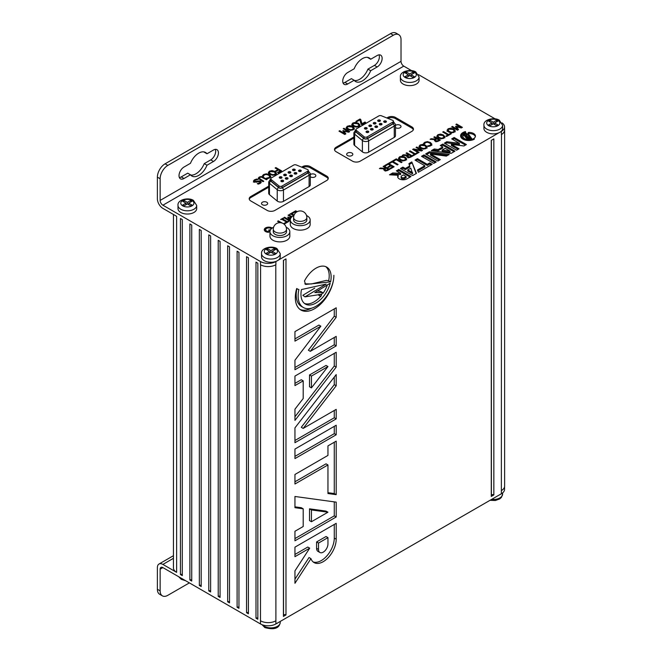 <?xml version="1.0" encoding="UTF-8"?>
<svg xmlns="http://www.w3.org/2000/svg" width="662" height="662" viewBox="0 0 662 662"><rect width="100%" height="100%" fill="white"/><g stroke="black" fill="none" stroke-linecap="round" stroke-linejoin="round"><path stroke-width="0.99" d="M281.251 181.52A1.365 0.786 180 0 1 283.245 181.52M281.284 181.537A1.365 0.786 180 0 1 280.887 180.983A1.365 0.786 180 0 1 282.244 180.196A1.365 0.786 180 0 1 283.609 180.983A1.365 0.786 180 0 1 282.765 181.711A1.365 0.786 180 0 1 281.284 181.537M279.637 178.037A1.365 0.786 180 0 1 281.631 178.037M279.67 178.061A1.365 0.786 180 0 1 279.273 177.507A1.365 0.786 180 0 1 280.638 176.713A1.365 0.786 180 0 1 281.995 177.507A1.365 0.786 180 0 1 281.16 178.227A1.365 0.786 180 0 1 279.67 178.061M288.466 172.947A1.365 0.786 180 0 1 290.461 172.947M288.5 172.964A1.365 0.786 180 0 1 288.102 172.41A1.365 0.786 180 0 1 289.459 171.624A1.365 0.786 180 0 1 290.825 172.41A1.365 0.786 180 0 1 289.981 173.138A1.365 0.786 180 0 1 288.5 172.964M292.877 170.399A1.365 0.786 180 0 1 294.871 170.399M292.91 170.415A1.365 0.786 180 0 1 292.513 169.861A1.365 0.786 180 0 1 293.878 169.075A1.365 0.786 180 0 1 295.235 169.861A1.365 0.786 180 0 1 294.4 170.589A1.365 0.786 180 0 1 292.91 170.415M294.491 173.874A1.365 0.786 180 0 1 296.477 173.874M294.524 173.891A1.365 0.786 180 0 1 294.118 173.336A1.365 0.786 180 0 1 295.484 172.55A1.365 0.786 180 0 1 296.849 173.336A1.365 0.786 180 0 1 296.005 174.065A1.365 0.786 180 0 1 294.524 173.891M364.803 128.875A1.365 0.786 180 0 1 366.798 128.875M364.836 128.891A1.365 0.786 180 0 1 364.439 128.337A1.365 0.786 180 0 1 365.805 127.551A1.365 0.786 180 0 1 367.162 128.337A1.365 0.786 180 0 1 366.326 129.057A1.365 0.786 180 0 1 364.836 128.891M369.222 126.326A1.365 0.786 180 0 1 371.208 126.326M369.247 126.343A1.365 0.786 180 0 1 368.85 125.788A1.365 0.786 180 0 1 370.215 125.002A1.365 0.786 180 0 1 371.581 125.788A1.365 0.786 180 0 1 370.737 126.516A1.365 0.786 180 0 1 369.247 126.343M378.043 121.229A1.365 0.786 180 0 1 380.038 121.229M378.076 121.245A1.365 0.786 180 0 1 377.679 120.691A1.365 0.786 180 0 1 379.036 119.905A1.365 0.786 180 0 1 380.402 120.691A1.365 0.786 180 0 1 379.558 121.419A1.365 0.786 180 0 1 378.076 121.245M379.657 124.704A1.365 0.786 180 0 1 381.643 124.704M379.682 124.721A1.365 0.786 180 0 1 379.285 124.166A1.365 0.786 180 0 1 380.65 123.38A1.365 0.786 180 0 1 382.015 124.166A1.365 0.786 180 0 1 381.171 124.895A1.365 0.786 180 0 1 379.682 124.721M384.068 122.156A1.365 0.786 180 0 1 386.062 122.156M384.101 122.172A1.365 0.786 180 0 1 383.703 121.618A1.365 0.786 180 0 1 385.061 120.832A1.365 0.786 180 0 1 386.426 121.618A1.365 0.786 180 0 1 385.582 122.346A1.365 0.786 180 0 1 384.101 122.172M375.238 127.253A1.365 0.786 180 0 1 377.232 127.253M375.271 127.27A1.365 0.786 180 0 1 374.874 126.715A1.365 0.786 180 0 1 376.239 125.929A1.365 0.786 180 0 1 377.597 126.715A1.365 0.786 180 0 1 376.761 127.443A1.365 0.786 180 0 1 375.271 127.27M373.633 123.777A1.365 0.786 180 0 1 375.627 123.777M373.666 123.794A1.365 0.786 180 0 1 373.26 123.24A1.365 0.786 180 0 1 374.626 122.453A1.365 0.786 180 0 1 375.991 123.24A1.365 0.786 180 0 1 375.147 123.968A1.365 0.786 180 0 1 373.666 123.794M370.828 129.802A1.365 0.786 180 0 1 372.822 129.802M370.861 129.818A1.365 0.786 180 0 1 370.463 129.264A1.365 0.786 180 0 1 371.821 128.478A1.365 0.786 180 0 1 373.186 129.264A1.365 0.786 180 0 1 372.342 129.992A1.365 0.786 180 0 1 370.861 129.818M366.417 132.35A1.365 0.786 180 0 1 368.403 132.35M366.45 132.367A1.365 0.786 180 0 1 366.045 131.812A1.365 0.786 180 0 1 367.41 131.026A1.365 0.786 180 0 1 368.775 131.812A1.365 0.786 180 0 1 367.931 132.541A1.365 0.786 180 0 1 366.45 132.367M298.901 171.326A1.365 0.786 180 0 1 300.896 171.326M298.934 171.342A1.365 0.786 180 0 1 298.537 170.788A1.365 0.786 180 0 1 299.894 170.002A1.365 0.786 180 0 1 301.26 170.788A1.365 0.786 180 0 1 300.416 171.516A1.365 0.786 180 0 1 298.934 171.342M290.072 176.423A1.365 0.786 180 0 1 292.066 176.423M290.105 176.44A1.365 0.786 180 0 1 289.708 175.885A1.365 0.786 180 0 1 291.073 175.099A1.365 0.786 180 0 1 292.438 175.885A1.365 0.786 180 0 1 291.594 176.613A1.365 0.786 180 0 1 290.105 176.44M284.056 175.496A1.365 0.786 180 0 1 286.042 175.496M284.089 175.513A1.365 0.786 180 0 1 283.684 174.958A1.365 0.786 180 0 1 285.049 174.172A1.365 0.786 180 0 1 286.414 174.958A1.365 0.786 180 0 1 285.57 175.678A1.365 0.786 180 0 1 284.089 175.513M285.661 178.972A1.365 0.786 180 0 1 287.656 178.972M285.694 178.988A1.365 0.786 180 0 1 285.297 178.434A1.365 0.786 180 0 1 286.663 177.648A1.365 0.786 180 0 1 288.02 178.434A1.365 0.786 180 0 1 287.184 179.162A1.365 0.786 180 0 1 285.694 178.988M394.262 137.398L394.262 126.045L368.635 140.849A4.088 2.358 180 0 1 362.395 140.534L354.617 134.121A4.088 2.358 180 0 1 353.88 132.764L353.88 144.109A4.088 2.358 0 0 0 354.617 145.466L362.395 151.879A4.088 2.358 0 0 0 368.635 152.194L394.262 137.398A4.088 2.358 0 0 0 395.462 135.727L395.462 124.382A4.088 2.358 180 0 1 394.262 126.045A1.771 1.026 -120 0 0 393.013 123.877L367.385 138.681A2.317 1.341 180 0 1 363.843 138.499L356.065 132.086A2.317 1.341 180 0 1 355.924 130.687M351.927 153.054A3.078 1.779 0 0 0 348.568 152.665A3.078 1.779 0 0 0 346.665 154.312A3.078 1.779 0 0 0 347.567 155.57A3.078 1.779 0 0 0 350.926 155.951A3.078 1.779 0 0 0 352.829 154.312A3.078 1.779 0 0 0 351.927 153.054M387.882 118.399A5.453 3.144 180 0 1 395.322 118.539L411.706 127.998A5.453 3.144 180 0 1 413.27 129.901M395.462 127.559A3.078 1.779 0 0 0 395.744 127.749A3.078 1.779 0 0 0 399.103 128.138A3.078 1.779 0 0 0 401.007 126.492A3.078 1.779 0 0 0 400.105 125.234A3.078 1.779 0 0 0 395.462 125.424M334.591 149.993A5.453 3.144 180 0 1 336.114 148.271L353.88 138.019M393.418 121.245L393.418 122.933A2.044 1.183 180 0 1 392.823 123.769L367.187 138.565A2.044 1.183 180 0 1 364.067 138.408L356.288 131.995A2.044 1.183 180 0 1 355.924 131.316L355.924 129.628A2.044 1.183 0 0 0 356.288 130.306L364.067 136.72A2.044 1.183 0 0 0 367.187 136.877L392.823 122.081A2.044 1.183 0 0 0 393.418 121.245A2.044 1.183 0 0 0 392.549 120.277L381.436 115.792A2.044 1.183 0 0 0 378.821 115.924L356.52 128.8A2.044 1.183 0 0 0 355.924 129.628M309.096 186.568L309.096 175.215L283.468 190.019A4.088 2.358 180 0 1 277.229 189.704L269.451 183.291A4.088 2.358 180 0 1 268.714 181.934L268.714 193.279A4.088 2.358 0 0 0 269.451 194.636L277.229 201.049A4.088 2.358 0 0 0 283.468 201.364L309.096 186.568A4.088 2.358 0 0 0 310.296 184.897L310.296 173.552A4.088 2.358 180 0 1 309.096 175.215A1.771 1.026 -120 0 0 307.847 173.047L282.219 187.843A2.317 1.341 180 0 1 278.677 187.669L270.907 181.256A2.317 1.341 180 0 1 270.758 179.857M266.761 202.224A3.078 1.779 0 0 0 263.402 201.836A3.078 1.779 0 0 0 261.507 203.474A3.078 1.779 0 0 0 262.409 204.732A3.078 1.779 0 0 0 265.76 205.121A3.078 1.779 0 0 0 267.663 203.474A3.078 1.779 0 0 0 266.761 202.224M302.716 167.56A5.453 3.144 180 0 1 310.164 167.709L326.54 177.168A5.453 3.144 180 0 1 328.112 179.071M310.296 176.729A3.078 1.779 0 0 0 310.586 176.919A3.078 1.779 0 0 0 313.937 177.308A3.078 1.779 0 0 0 315.84 175.662A3.078 1.779 0 0 0 314.938 174.404A3.078 1.779 0 0 0 310.296 174.594M249.284 199.245A5.453 3.144 180 0 1 250.807 197.524L268.714 187.189M308.252 170.415L308.252 172.103A2.044 1.183 180 0 1 307.656 172.939L282.02 187.735A2.044 1.183 180 0 1 278.901 187.578L271.13 181.165A2.044 1.183 180 0 1 270.758 180.486L270.758 178.798A2.044 1.183 0 0 0 271.13 179.476L278.901 185.89A2.044 1.183 0 0 0 282.02 186.047L307.656 171.251A2.044 1.183 0 0 0 308.252 170.415A2.044 1.183 0 0 0 307.383 169.447L296.27 164.962A2.044 1.183 0 0 0 293.655 165.095L271.354 177.962A2.044 1.183 0 0 0 270.758 178.798M395.471 118.622L395.471 117.439L411.847 126.897A5.453 3.144 -0 0 1 413.444 129.123A5.453 3.144 -0 0 1 411.847 131.349L360.202 161.164A5.453 3.144 -0 0 1 352.498 161.164L336.114 151.706A5.453 3.144 -0 0 1 334.517 149.48A5.453 3.144 -0 0 1 336.114 147.254L353.88 137.001M386.84 117.968L387.758 117.439L387.758 118.349M310.304 167.792L310.304 166.609L326.68 176.067A5.453 3.144 -0 0 1 328.278 178.293A5.453 3.144 -0 0 1 326.68 180.511L274.895 210.417A5.453 3.144 -0 0 1 267.183 210.417L250.807 200.958A5.453 3.144 -0 0 1 249.21 198.732A5.453 3.144 -0 0 1 250.807 196.506L268.714 186.171M301.673 167.138L302.592 166.609L302.592 167.511M409.728 75.559L406.41 77.471L405.045 76.684L408.363 74.765L405.045 72.845L406.41 72.059L409.728 73.97L413.055 72.059L414.42 72.845L411.102 74.765L414.42 76.684L413.055 77.471L409.728 75.559L409.728 73.97M411.102 74.765L411.102 76.345M413.055 72.059L413.055 73.639M406.41 72.059L406.41 73.639M408.363 74.765L408.363 76.345M419.079 77.024L419.079 80.243A9.342 5.395 180 0 1 416.34 84.066A9.342 5.395 180 0 1 406.154 85.233A9.342 5.395 180 0 1 400.386 80.243L400.386 77.024A9.342 5.395 -0 0 0 406.154 82.014A9.342 5.395 -0 0 0 416.34 80.838A9.342 5.395 -0 0 0 419.079 77.024L415.769 71.943C410.961 68.774 399.575 71.115 400.386 77.024M493.273 123.786L489.954 125.706L488.581 124.911L491.899 122.991L488.581 121.08L489.954 120.285L493.273 122.205L496.591 120.285L497.965 121.08L494.638 122.991L497.965 124.911L496.591 125.706L493.273 123.786L493.273 122.205M494.638 122.991L494.638 124.58M496.591 120.285L496.591 121.874M489.954 120.285L489.954 121.874M491.899 122.991L491.899 124.58M502.615 125.259L502.615 128.478A9.342 5.395 180 0 1 500.679 131.763A9.342 5.395 -0 0 1 498.966 132.756A9.342 5.395 180 0 1 489.144 133.319A9.342 5.395 180 0 1 483.922 128.478L483.922 125.259A9.342 5.395 -0 0 0 489.698 130.24A9.342 5.395 -0 0 0 499.876 129.073A9.342 5.395 -0 0 0 502.615 125.259L499.305 120.17C494.506 117.009 483.111 119.342 483.922 125.259M270.882 252.181L267.564 254.092L266.198 253.306L269.517 251.386L266.198 249.475L267.564 248.68L270.882 250.6L274.209 248.68L275.574 249.475L272.256 251.386L275.574 253.306L274.209 254.092L270.882 252.181L270.882 250.6M272.256 251.386L272.256 252.967M274.209 248.68L274.209 250.261M267.564 248.68L267.564 250.261M269.517 251.386L269.517 252.967M280.233 253.645L280.233 256.873A9.342 5.395 180 0 1 278.297 260.158A9.342 5.395 -0 0 1 276.584 261.151A9.342 5.395 180 0 1 266.753 261.713A9.342 5.395 180 0 1 261.54 256.873L261.54 253.645A9.342 5.395 -0 0 0 267.307 258.635A9.342 5.395 -0 0 0 277.494 257.46A9.342 5.395 -0 0 0 280.233 253.645L276.923 248.564C272.115 245.403 260.729 247.737 261.54 253.645M187.346 203.946L184.028 205.865L182.654 205.071L185.972 203.16L182.654 201.24L184.028 200.454L187.346 202.365L190.664 200.454L192.038 201.24L188.72 203.16L192.038 205.071L190.664 205.865L187.346 203.946L187.346 202.365M188.72 203.16L188.72 204.74M190.664 200.454L190.664 202.034M184.028 200.454L184.028 202.034M185.972 203.16L185.972 204.74M196.688 205.419L196.688 208.638A9.342 5.395 180 0 1 193.958 212.452A9.342 5.395 180 0 1 183.771 213.627A9.342 5.395 180 0 1 178.004 208.638L178.004 205.419A9.342 5.395 -0 0 0 183.771 210.4A9.342 5.395 -0 0 0 193.958 209.233A9.342 5.395 -0 0 0 196.688 205.419L193.378 200.338C188.579 197.168 177.184 199.502 178.004 205.419M500.679 494.166A9.342 5.395 180 0 1 498.966 495.151L501.366 493.769A10.898 6.297 -0 0 0 504.56 489.317L504.56 486.802M278.297 622.553A9.342 5.395 180 0 1 276.584 623.546L498.966 495.151M306.837 217.541L306.837 219.95A6.612 3.815 180 0 1 298.082 223.557A6.612 3.815 180 0 1 293.614 219.95L293.614 217.541A6.612 3.815 180 0 0 298.082 221.158A6.612 3.815 180 0 0 306.837 217.541A6.612 6.612 0 0 0 303.535 211.823A6.612 6.612 0 0 0 293.614 217.541M306.514 215.506A9.93 5.735 180 0 1 310.164 219.95A9.93 5.735 180 0 1 297.006 225.37A9.93 5.735 180 0 1 290.295 219.95A9.93 5.735 180 0 1 293.936 215.506M310.164 219.95L310.164 224.41A9.93 5.735 180 0 1 297.006 229.838A9.93 5.735 180 0 1 290.295 224.41L290.295 219.95M286.505 229.284L286.505 231.683A6.612 3.815 180 0 1 284.197 234.588A6.612 3.815 180 0 1 277.13 235.151A6.612 3.815 180 0 1 273.282 231.683L273.282 229.284A6.612 3.815 180 0 0 277.13 232.751A6.612 3.815 180 0 0 284.197 232.18A6.612 3.815 180 0 0 286.505 229.284A6.612 6.612 0 0 0 283.195 223.557A6.612 6.612 0 0 0 273.282 229.284M286.183 227.248A9.93 5.735 180 0 1 289.824 231.683A9.93 5.735 180 0 1 286.356 236.044A9.93 5.735 180 0 1 275.74 236.897A9.93 5.735 180 0 1 269.964 231.683A9.93 5.735 180 0 1 273.431 227.331A9.93 5.735 180 0 1 273.605 227.248M289.824 231.683L289.824 236.152A9.93 5.735 180 0 1 286.356 240.505A9.93 5.735 180 0 1 275.74 241.365A9.93 5.735 180 0 1 269.964 236.152L269.964 231.683M255.987 618.167L255.987 262.135L257.841 263.203L257.841 619.235L255.987 618.167A1.307 0.753 180 0 1 257.841 618.167M237.104 607.261L237.104 251.229L238.957 252.296L238.957 608.328L237.104 607.261A1.307 0.753 180 0 1 238.957 607.261M246.545 612.714L246.545 256.682L248.399 257.75L248.399 613.782L246.545 612.714A1.307 0.753 180 0 1 248.399 612.714M227.662 601.816L227.662 245.776L229.507 246.843L229.507 602.883L227.662 601.816A1.307 0.753 180 0 1 229.507 601.816M218.22 596.363L218.22 240.323L220.065 241.398L220.065 597.43L218.22 596.363A1.307 0.753 180 0 1 220.065 596.363M208.778 590.909L208.778 234.878L210.624 235.945L210.624 591.977L208.778 590.909A1.307 0.753 180 0 1 210.624 590.909M199.336 585.456L199.336 229.424L201.182 230.492L201.182 586.524L199.336 585.456A1.307 0.753 180 0 1 201.182 585.456M189.886 580.003L189.886 223.971L191.74 225.039L191.74 581.071L189.886 580.003A1.307 0.753 180 0 1 191.74 580.003M180.445 574.55L180.445 218.518L182.298 219.585L182.298 575.626L180.445 574.55A1.307 0.753 180 0 1 182.298 574.55M173.444 558.323L162.893 564.421L176.63 572.349L176.63 216.317L162.893 208.381A7.795 4.502 60 0 1 157.382 198.84L157.382 177.168L160.138 178.757A10.898 6.297 -60 0 1 167.842 165.401L393.311 35.235A10.898 6.297 -60 0 1 398.764 34.689A10.898 6.297 -60 0 1 401.023 39.679L401.023 61.351L160.138 200.429L160.138 178.757M173.444 214.48L173.444 567.913A10.865 6.272 -0 0 0 176.63 572.349M491.278 496.409L493.844 494.928L493.844 138.896L491.278 140.377L491.278 496.409M491.278 494.862L491.394 494.928A1.729 1.001 180 0 1 493.844 494.928M285.984 614.932L285.984 258.9L283.419 260.381L283.419 616.421L285.984 614.932A1.729 1.001 -0 0 0 283.535 614.932L283.419 614.866M189.373 582.891L167.842 595.312A10.898 6.297 -60 0 1 162.397 595.858A10.898 6.297 -60 0 1 160.138 590.868L160.138 569.188L162.893 567.599L260.48 623.943A10.898 6.297 -0 0 0 275.897 623.943L276.584 623.546M260.588 264.783L260.48 620.757A10.898 6.297 -0 0 0 260.588 620.824A10.749 6.206 -0 0 0 275.789 620.824A10.898 6.297 -0 0 0 275.897 620.757L275.789 264.783A10.749 6.206 180 0 1 260.588 264.783L260.48 264.726A10.898 6.297 180 0 0 275.897 264.726L275.789 264.783M501.473 134.494L501.366 490.583A10.898 6.297 -0 0 0 501.473 490.525A10.749 6.206 -0 0 0 504.618 486.14L504.618 130.1A10.749 6.206 180 0 1 501.473 134.494L501.366 134.552A10.898 6.297 180 0 0 504.56 130.1L504.56 126.922A10.898 6.297 180 0 1 501.366 131.374L500.679 131.763M160.138 590.868L157.382 589.271A10.898 6.297 120 0 0 159.641 594.261L162.397 595.858M157.382 589.271L157.382 567.599A7.795 4.502 -120 0 1 158.996 564.032A7.795 4.502 -120 0 1 162.893 564.421M162.893 567.599A3.898 2.251 -120 0 0 160.94 567.408A3.898 2.251 -120 0 0 160.138 569.188M279.976 222.672L277.56 221.282L278.33 220.835L278.33 221.72M283.493 223.739L285.363 222.655L286.05 223.053L284.097 224.178M285.363 222.655L285.363 223.45M278.33 220.835L282.302 223.127M264.378 230.277A4.477 2.59 180 0 1 266.232 228.696M271.354 228.762A3.087 1.779 -0 0 0 267.887 228.009A3.087 1.779 -0 0 0 265.669 229.722L265.669 230.831A3.087 1.779 -0 0 0 266.232 231.857M265.669 229.722A3.087 1.779 -0 0 0 268.507 231.493L269.136 231.907L268.4 232.296A4.477 2.59 180 0 1 264.27 229.722A4.477 2.59 180 0 1 267.225 227.289A4.477 2.59 180 0 1 272.19 228.067M468.564 132.433A6.347 3.666 180 0 1 475.432 136.082A6.347 3.666 180 0 1 472.205 139.268L467.844 133.227L468.564 132.433L468.564 133.542A6.347 3.666 180 0 1 475.357 136.637M467.976 133.898L468.564 133.542M269.434 230.815L270.055 230.889M270.005 231.137L268.689 230.219L270.41 229.979M417.457 158.673L427.247 164.325L429.696 162.91L432.145 164.325L418.392 172.261L417.457 169.977L424.805 165.74L415.016 160.088L417.457 158.673L417.457 159.782L427.247 165.434L429.696 164.027L431.177 164.879M415.976 160.643L417.457 159.782M427.247 164.325L427.247 165.434M429.696 162.91L429.696 164.027M424.805 165.74L424.805 166.849L417.83 170.879M462.846 136.637A6.314 3.641 180 0 1 465.916 134.047L467.124 136.115M464.567 134.916L467.67 138.763L467 138.929L468.282 138.763L467.115 136.811L471.807 139.368A6.314 3.641 180 0 1 462.771 136.082A6.314 3.641 180 0 1 465.916 132.93L470.98 138.449L464.567 134.916L464.567 136.033L467.016 138.879M468.199 138.432L470.177 139.674M465.916 132.93L465.916 134.047M412.666 175.571L400.427 168.504L402.877 167.097L402.877 168.206L405.318 169.621L409.861 166.998L408.934 163.597L411.805 161.933L416.472 173.37L412.666 175.571M401.387 169.067L402.877 168.206M402.877 167.097L405.318 168.504L405.318 169.621M405.318 168.504L409.861 165.881M410.796 168.173L407.767 169.919L407.767 171.036L412.666 173.858L410.796 168.173M411.805 161.933L416.108 173.585M409.298 164.499L411.805 163.051M407.767 169.919L412.666 172.749M460.636 136.397A8.085 4.667 180 0 1 462.73 133.782M461.588 136.082A7.497 4.328 -0 0 0 466.214 140.079A7.497 4.328 -0 0 0 474.381 139.144A8.085 4.667 180 0 1 465.576 140.154A8.085 4.667 180 0 1 460.578 135.842A8.085 4.667 180 0 1 465.469 131.556A5.644 3.26 -0 0 0 465.46 131.705A5.644 3.26 -0 0 0 465.543 132.268A7.497 4.328 -0 0 0 461.588 136.082L461.588 137.191A7.497 4.328 -0 0 0 461.869 138.366M398.797 169.447L411.036 176.514L406.956 178.872A5.437 3.144 180 0 1 401.023 179.551A5.437 3.144 180 0 1 397.663 176.646A5.437 3.144 180 0 1 398.218 175.264L389.513 174.809L392.698 172.964L400.725 173.386L396.348 170.862L398.797 169.447L398.797 170.564L410.068 177.068M397.308 171.417L398.797 170.564M398.218 175.264L398.218 176.373A5.437 3.144 180 0 0 397.754 177.201M403.34 174.9L401.71 175.844A1.978 1.142 -0 0 0 401.122 176.646A1.978 1.142 -0 0 0 402.347 177.706A1.978 1.142 -0 0 0 404.507 177.457L406.137 176.514L403.34 174.9M406.137 176.514L406.137 177.623L404.507 178.566A1.978 1.142 -0 0 1 402.347 178.814A1.978 1.142 -0 0 1 401.122 177.764L401.122 176.646M400.725 173.386L400.725 174.503L392.698 174.081L392.698 172.964M391.283 174.9L392.698 174.081M422.505 156.877L423.986 156.017L435.257 162.529M436.225 161.967L433.776 163.382L421.537 156.315L423.986 154.908L436.225 161.967M423.986 154.908L423.986 156.017M351.77 124.53L352.846 123L355.494 122.379L358.407 123.264L359.946 124.953L358.87 126.475L356.222 127.104L353.301 126.21L351.762 124.406M351.77 125.639L352.846 124.108M357.612 123.728L353.508 123.389L352.813 124.299L354.104 125.755L356.322 126.483L358.2 126.094L358.887 125.01L357.612 123.728M358.887 126.467L358.887 125.01M358.407 124.373L359.946 126.061M352.813 124.299L353.111 126.103M426.585 154.519L429.431 152.872L447.678 155.355M430.515 153.965L440.304 159.616L437.855 161.031L425.616 153.965L429.431 151.763L449.233 154.453L446.362 156.116L430.515 153.965L430.515 155.073L439.336 160.171M429.431 151.763L429.431 152.872M346.143 127.774L347.219 126.243L349.867 125.623L352.78 126.508L354.319 128.196L353.243 129.727L350.595 130.348L347.674 129.462L346.135 127.65M346.143 128.891L347.219 127.361L347.219 126.243M351.985 126.972L347.881 126.632L347.186 127.551L348.477 128.999L350.695 129.735L352.573 129.347L353.26 128.254L351.985 126.972M353.26 129.719L353.26 128.254M352.78 127.625L354.319 129.313M347.186 127.551L347.484 129.347M432.907 150.87L434.222 150.109L438.186 150.646L442.729 148.023L442.729 146.906L440.28 145.499L442.729 144.084L454.968 151.151L451.153 153.352L431.351 150.655L434.222 148.991L434.222 150.109M441.248 146.054L442.729 145.193L454 151.706M442.15 150.067L442.15 151.184L450.069 152.26L450.069 151.151L445.178 148.321L442.15 150.067L450.069 151.151M442.729 144.084L442.729 145.193M434.222 148.991L438.186 149.529L442.729 146.906M438.186 149.529L438.186 150.646M339.747 130.695L344.728 133.575L342.85 130.745L348.204 131.572L343.222 128.693L343.942 128.279L349.718 131.622L348.667 132.226L344.008 131.2L345.829 133.865L344.761 134.477L338.985 131.142L339.747 130.695L339.747 131.589M344.728 133.575L344.728 134.46M343.321 130.48L343.321 131.448M343.429 131.614L344.008 131.746M348.204 131.572L348.204 132.119M344.008 131.2L344.008 132.309L345.283 134.179M343.942 128.279L343.942 129.107M348.204 131.854L348.758 132.177M452.667 139.459L454.149 138.606L465.427 145.11M445.327 143.695L446.809 142.843L459.387 144.448L459.387 143.34L451.707 138.904L454.149 137.489L454.149 138.606M454.149 137.489L466.387 144.556L463.938 145.971L451.36 144.357L451.36 145.475L458.079 149.347M451.36 144.357L459.047 148.793L456.598 150.208L444.359 143.141L446.809 141.726L446.809 142.843M446.809 141.726L459.387 143.34M268.317 172.708L269.393 171.177L272.041 170.556L274.962 171.441L276.493 173.13L275.417 174.66L272.769 175.281L269.848 174.396L268.309 172.583M268.317 173.825L269.393 172.294L269.393 171.177M274.159 171.905L270.055 171.566L269.36 172.484L270.65 173.932L272.868 174.669L274.747 174.28L275.433 173.187L274.159 171.905M275.433 174.652L275.433 173.187M274.962 172.559L276.493 174.247M269.36 172.484L269.657 174.28M359.921 120.17L360.707 120.542L361.915 124.58M365.631 122.437L361.808 124.638L361.121 124.241L359.838 119.888L356.636 121.742L355.949 121.345L359.987 119.011L360.707 119.425L361.998 123.744L364.944 122.04L365.631 122.437M364.944 122.04L364.944 122.826M361.998 123.744L361.998 124.53M360.707 119.425L360.707 120.542M359.987 119.011L359.987 120.128M270.808 176.605L269.724 177.921L267.456 178.674L266.521 178.136L269.07 177.54L269.757 176.456L268.524 175.149L266.248 174.454L264.411 174.851L263.368 176.315L262.45 175.786L263.749 174.454L266.372 173.825L269.326 174.694L270.816 176.489M269.326 175.802L270.808 177.49M262.888 176.266L263.749 175.571M262.888 175.149L262.888 176.034M277.899 169.844L278.388 170.126M280.216 171.185L280.705 171.466M275.888 167.569L281.664 170.912L278.205 172.906L277.527 172.509L280.216 170.953L278.586 170.018L276.004 171.499L275.326 171.11L277.899 169.621L275.119 168.016L275.888 167.569L275.888 168.454M277.899 169.621L277.899 170.407M280.216 170.953L280.216 171.748M256.757 179.013L257.725 179.576L255.135 180.205L254.812 181.504L259.181 180.892L260.596 181.28L261.233 182.166L260.307 183.357L258.213 184.135L257.295 183.606L259.595 183.002L259.876 181.793L254.125 182.033L253.43 181.024L254.407 179.849L256.757 179.013L256.757 179.683M253.43 182.141L254.431 180.949M254.407 179.849L254.431 182.191M254.423 180.991L254.812 182.315M257.717 181.148L257.717 181.885M259.181 180.892L259.181 181.57M260.216 182.207L261.035 182.745M260.216 183.407L259.876 181.793M258.188 179.377L259.223 178.161L259.198 177.068L261.267 176.489L267.191 179.27L266.422 179.708L261.399 177.093L259.852 177.441L259.247 178.335L263.774 181.239L263.004 181.686L258.188 178.326M258.188 178.293L259.198 177.068M447.065 130.298L448.141 128.767L450.789 128.147L453.702 129.032L455.241 130.72L454.165 132.251L451.517 132.872L448.596 131.986L447.057 130.174M447.065 131.415L448.141 129.884L448.141 128.767M452.907 129.495L448.803 129.156L448.108 130.075L449.399 131.523L451.616 132.259L453.495 131.862L454.182 130.778L452.907 129.495M454.182 132.235L454.182 130.778M453.702 130.149L455.241 131.837M448.108 130.075L448.406 131.87M456.689 126.939L458.509 129.603L457.442 130.215L451.658 126.881L452.427 126.434L457.409 129.313L455.53 126.483L455.994 126.21L460.876 127.303L455.895 124.431L456.614 124.017L462.399 127.352L461.348 127.956L456.689 126.939L456.689 128.047L457.963 129.917M460.876 127.592L461.431 127.907M456.101 127.352L456.689 127.476M456.614 124.017L456.614 124.845M460.876 127.303L460.876 127.857M455.994 126.21L455.994 127.187M457.409 129.313L457.409 130.199M452.427 126.434L452.427 127.319M448.604 134.527L450.549 133.401L451.236 133.798L446.585 136.48L445.898 136.091L447.843 134.965L442.746 132.028L443.515 131.581L448.604 134.527L448.604 135.313M443.515 131.581L443.515 132.466M447.843 135.197L448.331 135.478M450.549 133.401L450.549 134.196M447.843 134.965L447.843 135.76M443.432 136.074L444.972 137.762M436.796 137.34L437.872 135.809L437.872 134.7L440.52 134.072L443.432 134.965L444.972 136.893M437.839 136L439.129 137.448L441.347 138.184L443.226 137.795L443.912 136.711L442.638 135.429L438.534 135.081L437.839 136L438.136 137.795M436.788 136.107L438.327 137.911L441.248 138.805L443.896 138.176L444.98 136.769M443.929 138.002L443.912 136.711M436.796 136.231L437.872 134.7M418.98 146.517L420.056 144.986L422.704 144.366L425.616 145.251L427.156 146.939L426.08 148.462L423.432 149.091L420.511 148.197L418.972 146.393M418.98 147.626L420.056 146.095L420.056 144.986M424.822 145.714L420.718 145.367L420.022 146.285L421.305 147.734L423.531 148.47L425.409 148.081L426.096 146.997L424.822 145.714M426.096 148.454L426.096 146.997M425.616 146.36L427.156 148.048M420.022 146.285L420.32 148.089M434.62 140.791L434.686 139.583L430.118 139.318L431.111 138.739L435.24 139.012L436.126 138.507L433.825 137.175L434.595 136.728L440.371 140.071L437.11 141.602L435.182 141.254L434.686 139.583L434.421 140.253M436.126 138.73L436.572 138.987M438.939 140.352L439.411 140.625M434.686 140.087L437.061 140.989L437.061 141.61M435.348 140.087L435.927 141.867M437.061 140.989L438.939 140.129L436.763 138.871L435.348 140.038L435.348 141.172M434.595 136.728L434.595 137.622M438.939 140.129L438.939 140.898M436.126 138.507L436.126 139.243M435.24 139.012L435.24 140.121M431.111 138.739L431.111 139.376M413.502 148.909L421.04 150.307L416.059 147.436L416.77 147.022L422.555 150.357L421.462 150.986L414.561 149.686L419.137 152.334L418.417 152.748L412.641 149.405L413.502 148.909L413.502 149.902M413.8 150.075L414.561 150.216M421.04 150.307L421.04 150.903M416.77 147.022L416.77 147.849M421.04 150.597L421.595 150.911M414.561 149.686L414.561 150.514M423.953 144.059L424.814 143.373M430.788 145.723L428.513 146.476L427.586 145.938L430.134 145.342L430.821 144.258L429.588 142.951L427.304 142.256L425.467 142.644L424.433 144.109L423.514 143.58L424.814 142.256L427.429 141.618L430.391 142.487L431.872 144.175L430.788 145.723L430.821 144.49M430.391 143.604L431.872 145.292M430.83 145.491L430.821 144.258M423.953 142.951L423.953 143.836M403.348 154.767L407.478 155.04L408.355 154.536L406.054 153.203L406.824 152.765L412.608 156.1L409.339 157.63L407.42 157.283L406.923 155.611L402.347 155.347L403.348 154.767L403.348 155.405M406.923 156.116L407.577 156.1L407.577 157.208L407.577 156.075L409.29 157.018L411.168 156.158L409 154.908L407.577 156.075M407.478 155.04L407.478 156.158M408.355 154.536L408.355 155.272M406.824 152.765L406.824 153.65M411.168 156.158L411.168 156.927M406.658 156.282L406.923 155.611L406.849 156.82M408.355 154.759L408.802 155.016M411.168 156.389L411.64 156.654M409.29 157.018L409.29 157.639M407.577 157.184L408.156 157.895M414.445 154.469L414.933 154.759M414.445 154.246L409.348 151.308L410.117 150.862L415.215 153.807L417.151 152.682L417.838 153.079L413.187 155.76L412.509 155.371L414.445 154.246L414.445 155.04M410.117 150.862L410.117 151.747M417.151 152.682L417.151 153.476M415.215 153.807L415.215 154.594M398.466 158.359L399.542 156.828L402.198 156.207L405.111 157.093L406.642 158.781L405.566 160.303L402.918 160.932L399.997 160.038L398.458 158.235M398.466 159.468L399.542 157.937L399.542 156.828M404.308 157.556L400.204 157.217L399.517 158.127L400.8 159.583L403.017 160.312L404.896 159.923L405.583 158.839L404.308 157.556M405.583 160.295L405.583 158.839M405.111 158.201L406.642 159.89M399.517 158.127L399.807 159.931M397.324 164.921L392.227 161.983L389.645 163.473L388.958 163.075L392.309 161.139L398.094 164.482L397.324 164.921M392.309 161.139L392.309 162.033M396.265 158.863L402.041 162.198L401.28 162.645L396.182 159.699L393.6 161.189L392.914 160.792L396.265 158.863L396.265 159.749M383.919 170.06L383.993 168.851L379.417 168.587L380.418 168.007L384.548 168.28L385.425 167.776L383.124 166.443L383.894 166.005L389.678 169.34L386.409 170.87L384.49 170.523L383.993 168.851L383.728 169.522M385.425 167.999L385.872 168.256M388.246 169.621L388.71 169.894M383.993 169.356L384.647 169.331L385.226 171.135M384.647 169.306L386.368 170.258L388.246 169.398L386.07 168.14L384.647 169.306L384.647 170.44M386.368 170.258L386.368 170.879M383.894 166.005L383.894 166.89M388.246 169.398L388.246 170.167M385.425 167.776L385.425 168.512M384.548 168.28L384.548 169.398M380.418 168.007L380.418 168.645M392.682 166.816L391.101 165.897L388.445 167.428L387.758 167.039L390.415 165.5L388.271 164.267L385.425 165.905L384.738 165.517L388.354 163.423L394.138 166.766L390.522 168.851L389.835 168.454L392.682 166.816L392.682 167.602M388.354 163.423L388.354 164.317M390.415 165.732L390.903 166.013M392.682 167.039L393.17 167.32M390.415 165.5L390.415 166.294M296.435 212.13L295.608 211.65L293.026 213.139L292.339 212.742L295.691 210.814L297.188 211.675M295.691 210.814L295.691 211.699M293.63 215.663L291.048 214.174L289.724 214.256L291.959 212.965L291.959 213.644M291.959 212.965L292.554 213.305L291.818 213.727L291.818 214.62M291.818 213.727L294.102 215.051M290.792 218.154L288.839 217.724L288.839 218.841L290.122 220.703M288.26 218.137L288.839 218.27M291.503 217.21L288.053 215.216L288.773 214.802L288.773 215.63M288.773 214.802L292.041 216.697M288.839 217.724L290.295 219.85M290.295 220.603L289.6 221.009L283.816 217.666L284.586 217.227L289.567 220.098L287.689 217.277L291.115 217.666M288.152 217.004L288.152 217.98M289.567 220.098L289.567 220.984M284.586 217.227L284.586 218.112M282.873 218.212L283.46 218.551L282.724 218.981L287.325 221.638L288.649 221.555L286.414 222.846L285.818 222.506L286.555 222.076L281.954 219.42L280.63 219.511L282.873 218.212L282.873 218.899M282.724 218.981L282.724 219.867M287.325 221.638L287.325 222.316M288.061 221.207L288.061 221.894M286.555 222.076L286.555 222.763M502.028 122.884A10.898 6.297 180 0 1 504.56 126.922M401.023 61.351A3.898 2.251 60 0 0 403.779 66.126L411.466 70.569M418.458 74.607L495.002 118.796M276.584 261.151L275.897 261.54A10.898 6.297 180 0 1 260.48 261.54L162.893 205.203A3.898 2.251 60 0 1 160.138 200.429M498.966 132.756L278.297 260.158M395.471 117.439A5.453 3.144 -0 0 0 387.758 117.439M310.304 166.609A5.453 3.144 -0 0 0 302.592 166.609M183.986 167.047L190.466 163.299A13.629 7.87 -60 0 1 205.543 152.467A13.629 7.87 -60 0 1 206.983 153.766L213.47 150.026A7.017 4.055 -60 0 1 216.979 149.678A7.017 4.055 -60 0 1 218.055 155.297A7.017 4.055 -60 0 1 213.47 161.478L206.983 165.227A13.629 7.87 -60 0 1 191.914 176.067A13.629 7.87 -60 0 1 190.466 174.76L183.986 178.508A7.017 4.055 -60 0 1 180.478 178.856A7.017 4.055 -60 0 1 179.402 173.229A7.017 4.055 -60 0 1 183.986 167.047M204.02 151.912A13.629 7.87 120 0 1 204.227 152.177L206.983 153.766M190.673 175.025A13.629 7.87 120 0 0 204.227 163.638L210.715 159.89A7.017 4.055 120 0 0 215.315 149.364M204.227 163.638L206.983 165.227M179.377 177.565A7.017 4.055 120 0 0 181.231 176.911L187.71 173.171L190.466 174.76M377.175 66.97L370.687 70.71A13.629 7.87 -60 0 1 355.618 81.55A13.629 7.87 -60 0 1 354.17 80.251L347.691 83.991A7.017 4.055 -60 0 1 344.182 84.339A7.017 4.055 -60 0 1 343.106 78.712A7.017 4.055 -60 0 1 347.691 72.53L354.17 68.79A13.629 7.87 -60 0 1 369.247 57.95A13.629 7.87 -60 0 1 370.687 59.249L377.175 55.509A7.017 4.055 -60 0 1 380.683 55.161A7.017 4.055 -60 0 1 381.759 60.78A7.017 4.055 -60 0 1 377.175 66.97L374.419 65.381A7.017 4.055 120 0 0 379.02 54.855M354.385 80.507A13.629 7.87 120 0 0 367.931 69.121L374.419 65.381M367.931 69.121L370.687 70.71M343.082 83.056A7.017 4.055 120 0 0 344.935 82.402L351.414 78.654L354.17 80.251M367.724 57.395A13.629 7.87 120 0 1 367.931 57.66L370.687 59.249M167.842 165.401L165.086 163.812A10.898 6.297 120 0 0 157.382 177.168M165.086 163.812L390.555 33.638L393.311 35.235M398.764 34.689L396.008 33.1A10.898 6.297 120 0 0 390.555 33.638M309.7 548.161L294.946 556.676L294.946 547.151L336.205 523.328L336.205 539.207A18.346 10.592 -60 0 1 328.195 557.669A18.346 10.592 -60 0 1 314.061 562.584A18.346 10.592 -60 0 1 310.958 558.629L294.946 583.288L294.946 570.884L309.7 548.161L307.772 547.044L294.946 554.45M310.958 558.629L309.03 557.512L294.946 579.209M334.277 524.436L334.277 538.098A18.346 10.592 -60 0 1 326.896 555.873A18.346 10.592 -60 0 1 313.151 561.939M316.585 548.31A6.678 3.856 120 0 0 317.967 551.363L319.895 552.48A6.678 3.856 120 0 0 325.042 550.693A6.678 3.856 120 0 0 327.955 543.974L327.955 537.618L326.027 536.51L316.585 541.955L316.585 548.31L318.513 549.419A6.678 3.856 120 0 0 319.895 552.48M327.955 537.618L318.513 543.072L318.513 549.419M318.513 543.072L316.585 541.955M327.169 285.529A21.275 12.28 -60 0 1 323.089 293.233M320.615 296.402A21.275 12.28 -60 0 1 304.454 303.428M330.197 283.22A21.275 12.28 -60 0 1 305.372 304.057A21.275 12.28 -60 0 1 301.467 289.559L326.126 284.097L305 296.849L321.451 294.276L320.813 296.518L322.493 292.496L314.814 292.587L330.197 283.22M314.748 288.135L302.848 295.302L305 296.849M318.844 294.358L319.142 295.442L320.425 294.234M322.493 292.496L320.565 291.388L316.982 290.957M311.603 308.178A27.266 15.739 -60 0 1 300.043 309.444M296.915 288.673A25.28 14.597 120 0 0 301.442 306.407L303.37 307.524A25.28 14.597 120 0 0 322.849 300.747A25.28 14.597 120 0 0 333.88 275.309A27.266 15.739 -60 0 1 321.98 302.749A27.266 15.739 -60 0 1 300.97 310.056A27.266 15.739 -60 0 1 296.7 288.508A18.735 10.815 120 0 0 297.271 288.872A18.735 10.815 120 0 0 298.901 289.534A25.28 14.597 120 0 0 303.37 307.524M336.205 434.768L294.946 458.592L294.946 449.059L336.205 425.236L336.205 434.768L334.277 433.651L294.946 456.366M334.277 426.353L334.277 433.651M325.704 266.62A21.399 12.355 -60 0 1 328.658 280.771L326.44 280.365L311.314 283.973L304.81 283.824M330.586 281.88L305.571 284.437L304.47 280.994A21.399 12.355 -60 0 1 326.705 267.1A21.399 12.355 -60 0 1 330.586 281.88L328.658 280.771M336.205 418.889L294.946 442.704L294.946 427.867L336.205 374.568L336.205 385.772L303.196 428.413L336.205 409.356L336.205 418.889L334.277 417.772L294.946 440.487M334.277 410.465L334.277 417.772M303.196 428.413L301.268 427.304L334.277 384.663L336.205 385.772M334.277 377.059L334.277 384.663M334.277 442.233L334.277 493.554L327.955 492.685M327.955 464.947L294.946 484.005L294.946 474.472L327.955 455.415L327.955 445.882L336.205 441.124L336.205 494.663L327.955 493.529L327.955 464.947L326.027 463.83L294.946 481.779M336.205 494.663L334.277 493.554M303.196 380.849L294.946 385.607L294.946 376.082L336.205 352.258L336.205 367.096L294.946 420.395L294.946 409.19L303.196 398.532L303.196 380.849L301.268 379.731L294.946 383.389M311.446 376.082L311.446 387.874L309.518 386.757L309.518 374.965L311.446 376.082L327.955 366.549L326.027 365.441L309.518 374.965M336.205 367.096L334.277 365.987L294.946 416.795M334.277 353.367L334.277 365.987M311.446 387.874L327.955 366.549M334.277 501.87L334.277 515.864L294.946 538.57M303.196 508.813L294.946 507.688L294.946 496.475L336.205 502.135L336.205 516.972L294.946 540.796L294.946 531.263L303.196 526.505L303.196 508.813L301.268 507.704L294.946 506.835M326.027 511.097L309.518 508.83L309.518 520.622L311.446 521.739L327.955 512.206L326.027 511.097M327.955 512.206L311.446 509.947L309.518 508.83M336.205 516.972L334.277 515.864M311.446 509.947L311.446 521.739M336.205 345.903L294.946 369.727L294.946 360.202L320.847 326.184L294.946 341.137L294.946 331.612L336.205 307.789L336.205 317.313L334.277 316.204L308.376 350.223L310.304 351.332L336.205 336.379L336.205 345.903L334.277 344.794L294.946 367.501M334.277 308.897L334.277 316.204M336.205 317.313L310.304 351.332M334.277 337.488L334.277 344.794M320.847 326.184L318.918 325.075L294.946 338.911M283.535 614.932L283.535 260.315M504.56 129.438A10.749 6.206 180 0 1 504.618 130.1M491.394 494.928L491.394 140.311M393.418 122.305A2.317 1.341 180 0 1 393.013 123.877M368.635 152.194L368.635 140.849A1.771 1.026 -120 0 0 367.385 138.681M362.395 151.879L362.395 140.534A1.771 1.183 -50.5 0 1 363.843 138.499M354.617 145.466L354.617 134.121A1.771 1.183 -50.5 0 1 356.065 132.086M353.88 132.764L355.444 130.282A1.771 1.026 60 0 1 355.924 130.215M367.187 138.565L367.187 136.877M392.823 123.769L392.823 122.081M364.067 138.408L364.067 136.72M356.288 131.995L356.288 130.306M308.252 171.475A2.317 1.341 180 0 1 307.847 173.047M283.468 201.364L283.468 190.019A1.771 1.026 -120 0 0 282.219 187.843M277.229 201.049L277.229 189.704A1.771 1.183 -50.5 0 1 278.677 187.669M269.451 194.636L269.451 183.291A1.771 1.183 -50.5 0 1 270.907 181.256M268.714 181.934L270.278 179.452A1.771 1.026 60 0 1 270.758 179.385M282.02 187.735L282.02 186.047M307.656 172.939L307.656 171.251M278.901 187.578L278.901 185.89M271.13 181.165L271.13 179.476M336.114 148.271L336.114 147.254M250.807 197.524L250.807 196.506M414.379 77.446A6.579 3.798 180 0 1 405.078 77.446A6.579 3.798 180 0 1 405.078 72.084A6.579 3.798 180 0 1 414.379 72.084A6.579 3.798 180 0 1 414.379 77.446M497.923 125.681A6.579 3.798 180 0 1 488.622 125.681A6.579 3.798 180 0 1 488.622 120.31A6.579 3.798 180 0 1 497.923 120.31A6.579 3.798 180 0 1 497.923 125.681M275.533 254.076A6.579 3.798 180 0 1 266.232 254.076A6.579 3.798 180 0 1 266.232 248.705A6.579 3.798 180 0 1 275.533 248.705A6.579 3.798 180 0 1 275.533 254.076M191.997 205.841A6.579 3.798 180 0 1 182.695 205.841A6.579 3.798 180 0 1 182.695 200.47A6.579 3.798 180 0 1 191.997 200.47A6.579 3.798 180 0 1 191.997 205.841M502.615 492.9L502.615 494.1A9.342 5.395 180 0 1 499.876 497.915A9.342 5.395 180 0 1 491.601 499.405M280.233 621.436L280.233 622.487A9.342 5.395 180 0 1 277.494 626.302A9.342 5.395 180 0 1 264.279 626.302A9.342 5.395 180 0 1 262.483 624.854M182.282 578.795A9.342 5.395 180 0 1 180.743 578.075A9.342 5.395 180 0 1 179.493 577.19M275.897 623.943L275.897 620.757M260.48 620.757L260.48 623.943M501.366 490.583L501.366 493.769M268.507 231.493L268.507 232.296M268.888 229.937L268.888 230.492M269.128 229.797L269.128 230.633M270.096 229.797L270.096 230.74M404.507 177.457L404.507 178.566M352.846 123L352.846 124.092M355.494 122.379L355.494 123.008M358.2 126.094L358.2 126.79M358.407 123.264L358.407 124.299M356.322 126.483L356.322 127.104M354.104 125.755L354.104 126.616M349.867 125.623L349.867 126.252M352.573 129.347L352.573 130.042M352.78 126.508L352.78 127.543M350.695 129.735L350.695 130.356M348.477 128.999L348.477 129.86M272.041 170.556L272.041 171.185M274.747 174.28L274.747 174.975M274.962 171.441L274.962 172.476M272.868 174.669L272.868 175.281M270.65 173.932L270.65 174.793M266.372 173.825L266.372 174.462M263.749 174.454L263.749 175.389M269.326 174.694L269.326 175.744M267.721 178.004L267.721 178.624M269.07 177.54L269.07 178.235M256.409 181.603L256.409 182.307M260.596 181.28L260.596 182.398M259.595 183.002L259.595 183.713M260.149 179.145L260.149 180.031M263.584 177.184L263.584 178.07M261.267 176.489L261.267 177.085M450.789 128.147L450.789 128.776M453.495 131.862L453.495 132.565M453.702 129.032L453.702 130.066M451.616 132.259L451.616 132.872M449.399 131.523L449.399 132.383M439.129 137.448L439.129 138.308M441.347 138.184L441.347 138.805M443.226 137.795L443.226 138.49M443.432 134.965L443.432 135.991M440.52 134.072L440.52 134.7M422.704 144.366L422.704 144.986M425.409 148.081L425.409 148.776M425.616 145.251L425.616 146.285M423.531 148.47L423.531 149.091M421.305 147.734L421.305 148.602M435.927 140.758L435.927 141.552M438.178 140.567L438.178 141.304M430.134 145.342L430.134 146.037M424.814 142.256L424.814 143.191M428.786 145.805L428.786 146.426M430.391 142.487L430.391 143.538M427.429 141.618L427.429 142.264M410.407 156.604L410.407 157.333M408.156 156.786L408.156 157.581M402.198 156.207L402.198 156.828M404.896 159.923L404.896 160.618M405.111 157.093L405.111 158.127M403.017 160.312L403.017 160.932M400.8 159.583L400.8 160.444M385.226 170.026L385.226 170.821M387.477 169.836L387.477 170.573M403.779 66.126L162.893 205.203M326.68 176.067L326.68 177.25M411.847 126.897L411.847 128.08M210.715 159.89L213.47 161.478M181.231 176.911L183.986 178.508M344.935 82.402L347.691 83.991M501.366 131.374L501.366 134.552M260.48 261.54L260.48 264.726M275.897 264.726L275.897 261.54M336.205 539.207L334.277 538.098M393.369 121.642L395.462 124.382M355.444 130.282L355.924 130.009M308.202 170.813L310.296 173.552M270.278 179.452L270.758 179.179M502.615 494.1L501.415 497.41L499.719 498.925L495.358 500.505L490.07 500.29M280.233 622.487C279.256 628.412 274.126 630.1 264.85 627.576L262.044 624.688M185.617 580.715L181.314 579.341L178.616 576.676M173.444 555.691L158.996 564.032M470.98 139.566L470.98 138.449M467.67 139.872L467.67 138.763M467 140.046L467 138.929M468.282 139.881L468.282 138.763M465.46 131.705L465.46 132.292M318.885 295.409L320.813 296.518M297.271 288.872L296.692 288.541"/></g></svg>
